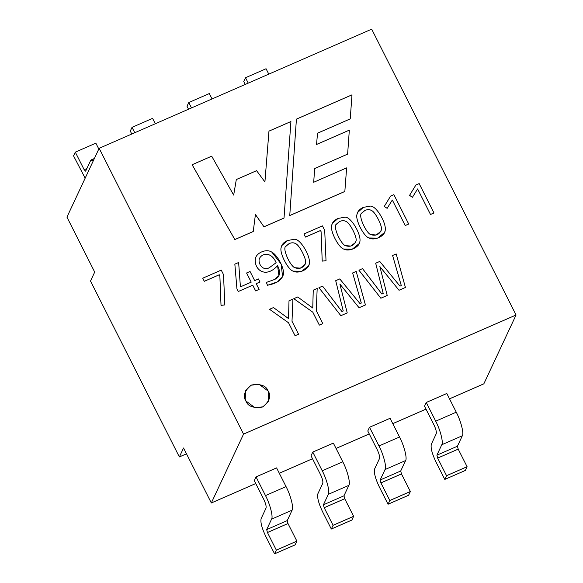 <?xml version="1.0" encoding="UTF-8"?>
<svg xmlns="http://www.w3.org/2000/svg" width="583" height="583" viewBox="0 0 583 583"><rect width="100%" height="100%" fill="white"/><g stroke="black" fill="none" stroke-linecap="round" stroke-linejoin="round"><path stroke-width="0.87" d="M66.936 217.116L99.154 148.286L371.677 29.15L99.154 148.286L243.541 434.131L211.323 502.961L255.769 483.526L211.323 502.961L183.558 447.992L179.36 456.948L186.502 453.829L179.36 456.948L183.558 447.992L211.323 502.961L243.541 434.131L516.064 314.995L243.541 434.131L99.154 148.286L66.936 217.116L94.701 272.086L66.936 217.116M279.301 473.243L312.51 458.726L279.301 473.243M336.041 448.444L369.25 433.92L336.041 448.444M392.774 423.637L425.991 409.12L392.774 423.637M449.515 398.83L483.846 383.825L516.064 314.995L371.677 29.15L516.064 314.995L483.846 383.825L449.515 398.83M424.511 406.198L426.26 402.467L446.811 393.481L456.256 412.174C460.774 420.613 464.126 433.57 462.341 435.734L457.451 446.184L458.209 449.136L467.1 466.721L446.549 475.706L444.8 479.437L465.351 470.459L467.1 466.721L465.351 470.459L444.8 479.437L446.549 475.706L437.658 458.114L436.9 455.17L441.79 444.72C443.576 442.555 440.223 429.591 435.705 421.159L426.26 402.467L424.511 406.198L433.956 424.89C435.895 429.008 436.66 431.959 436.237 433.723L431.347 444.18C430.502 447.715 432.025 453.61 435.916 461.853L444.8 479.437L435.916 461.853C432.025 453.61 430.502 447.715 431.347 444.18L436.237 433.723C436.66 431.959 435.895 429.008 433.956 424.89L424.511 406.198M367.778 431.005L369.52 427.273L390.071 418.288L399.515 436.98C404.034 445.412 407.386 458.369 405.608 460.541L400.71 470.991L401.476 473.935L410.359 491.527L389.808 500.513L388.059 504.244L408.61 495.259L410.359 491.527L408.61 495.259L388.059 504.244L389.808 500.513L380.925 482.921L380.16 479.977L385.057 469.526C386.835 467.355 383.483 454.397 378.965 445.959L369.52 427.273L367.778 431.005L377.216 449.69C379.161 453.814 379.919 456.759 379.497 458.53L374.607 468.98C373.769 472.522 375.292 478.41 379.176 486.652L388.059 504.244L379.176 486.652C375.292 478.41 373.769 472.522 374.607 468.98L379.497 458.53C379.919 456.759 379.161 453.814 377.216 449.69L367.778 431.005M256.046 476.879L276.597 467.894L286.034 486.586C290.56 495.018 293.905 507.975 292.127 510.147L287.237 520.597L287.995 523.541L296.878 541.133L276.327 550.119L274.586 553.85L295.136 544.865L296.878 541.133L295.136 544.865L274.586 553.85L276.327 550.119L267.444 532.527L266.686 529.583L271.576 519.132C273.354 516.961 270.009 504.004 265.484 495.565L256.046 476.879L254.297 480.611L256.046 476.879L265.484 495.565C270.009 504.004 273.354 516.961 271.576 519.132L266.686 529.583L267.444 532.527L276.327 550.119L296.878 541.133L287.995 523.541L267.444 532.527L287.995 523.541L287.237 520.597L266.686 529.583L287.237 520.597L292.127 510.147L271.576 519.132L292.127 510.147C293.905 507.975 290.56 495.018 286.034 486.586L265.484 495.565L286.034 486.586L276.597 467.894L256.046 476.879M311.038 455.804L312.787 452.073L333.338 443.087L342.775 461.78C347.3 470.219 350.645 483.176 348.867 485.34L343.97 495.798L344.735 498.742L324.184 507.72L323.419 504.776L328.316 494.326C330.095 492.161 326.75 479.197 322.224 470.765L312.787 452.073L311.038 455.804L320.475 474.496C322.421 478.614 323.179 481.565 322.763 483.336L317.866 493.786C317.028 497.321 318.551 503.216 322.435 511.459L331.319 529.043L351.87 520.065L353.619 516.327L333.068 525.312L331.319 529.043L333.068 525.312L324.184 507.72L333.068 525.312L353.619 516.327L344.735 498.742L353.619 516.327L351.87 520.065L331.319 529.043L322.435 511.459C318.551 503.216 317.028 497.321 317.866 493.786L322.763 483.336C323.179 481.565 322.421 478.614 320.475 474.496L311.038 455.804M90.503 281.042L94.701 272.086L90.503 281.042L179.36 456.948L90.503 281.042M276.131 262.736C271.576 251.586 261.891 252.818 259.297 258.83C261.891 252.818 271.576 251.586 276.131 262.736M361.431 213.291L364.943 210.434C367.545 209.304 369.855 209.384 371.874 210.689C375.496 212.416 382.499 226.175 381.391 229.687C379.431 234.672 375.765 236.283 370.394 234.519C365.563 231.939 358.341 215.732 361.431 213.291L364.943 210.448C367.538 209.319 369.848 209.406 371.867 210.703C375.488 212.431 382.492 226.189 381.384 229.702C382.499 226.175 375.496 212.416 371.874 210.689C369.855 209.384 367.545 209.304 364.943 210.434L361.431 213.291C358.341 215.732 365.563 231.939 370.394 234.519L376.195 235.007L380.91 231.32L381.384 229.702C382.492 226.189 375.488 212.431 371.867 210.703C369.848 209.406 367.538 209.319 364.943 210.448L361.314 213.516M336.136 224.346L339.634 221.496C342.243 220.359 344.553 220.44 346.579 221.744C350.179 223.486 357.182 237.237 356.096 240.743C354.151 245.72 350.478 247.338 345.078 245.589C340.261 242.994 333.017 226.816 336.136 224.346L339.627 221.511C342.236 220.374 344.546 220.454 346.572 221.759C350.172 223.5 357.175 237.259 356.089 240.757L356.096 240.743C357.182 237.237 350.179 223.486 346.579 221.744C344.553 220.44 342.243 220.359 339.634 221.496L336.136 224.346C333.017 226.816 340.261 242.994 345.078 245.589L350.908 246.062L355.615 242.375L356.089 240.757C357.175 237.259 350.172 223.5 346.572 221.759C344.546 220.454 342.236 220.374 339.627 221.511L336.019 224.579M285.59 246.441L289.102 243.599C291.697 242.455 294.007 242.535 296.04 243.84C299.633 245.581 306.636 259.333 305.558 262.838C306.636 259.333 299.633 245.581 296.04 243.84C294.007 242.535 291.697 242.455 289.11 243.585C291.689 242.47 294 242.55 296.033 243.854C299.626 245.596 306.629 259.355 305.55 262.853L305.558 262.838C303.59 267.823 299.924 269.433 294.553 267.67C289.729 265.083 282.493 248.905 285.59 246.441C282.493 248.905 289.729 265.083 294.553 267.67L300.354 268.158L305.069 264.471L305.55 262.853C306.629 259.355 299.626 245.596 296.033 243.854C294 242.55 291.689 242.47 289.102 243.599L285.473 246.675M276.138 262.722C271.583 251.564 261.898 252.803 259.304 258.816C257.817 264.172 263.399 271.394 269.404 267.633L276.138 262.722L269.404 267.633C263.399 271.394 257.817 264.172 259.304 258.816C261.898 252.803 271.583 251.564 276.138 262.722M259.522 258.269L259.304 258.816M204.312 281.305L219.281 274.761L219.871 275.919L221.023 305.346L224.827 304.924L223.515 274.615L221.234 270.104L202.738 278.193L204.305 281.319L219.281 274.761L204.312 281.305M245.618 390.668L245.858 400.893C247.848 406.366 253.423 408.406 262.583 407.007C269.586 401.337 271.459 396.046 268.195 391.127C266.205 385.655 260.63 383.614 251.477 385.013C244.474 390.683 242.601 395.974 245.858 400.893L245.618 390.668L251.018 385.232L258.976 384.219L268.195 391.127L268.435 401.352L263.042 406.796L255.077 407.801L245.851 400.907L255.07 407.816L263.035 406.81L268.428 401.366M192.12 164.734L234.862 239.54L253.241 231.509L255.427 214.493L263.982 226.816L284.023 218.049L290.924 121.541L268.967 131.139L264.915 181.954L256.6 170.673L236.312 179.542L233.674 195.079L211.695 156.178L192.12 164.734L211.695 156.178L233.674 195.079L236.312 179.542L256.6 170.673L264.915 181.954L268.967 131.139L290.924 121.541L284.023 218.049L263.982 226.816L255.427 214.493L253.233 231.524L234.862 239.54L192.12 164.734M351.994 94.847L296.419 119.143L289.758 215.542L344.837 191.472L346.63 167.882L313.683 182.282L314.696 168.509L347.628 154.109L349.326 130.14L316.54 144.475L317.538 133.164L350.23 118.881L351.994 94.847L350.23 118.881L317.538 133.164L316.54 144.475L349.326 130.14L347.628 154.109L314.696 168.509L313.683 182.282L346.63 167.882L344.837 191.472L289.758 215.542L296.419 119.143L289.751 215.564L344.83 191.486L289.751 215.564L296.419 119.143L351.994 94.847M266.416 282.412L274.535 279.497L266.416 282.405L267.48 285.298L268.748 284.949C276.626 283.389 281.421 280.153 283.149 275.242C285.306 269.74 277.748 255.208 271.955 252.25C266.744 248.431 257.38 252.395 255.609 257.737C253.066 268.617 264.959 279.57 277.581 265.68C280.999 272.516 279.978 277.122 274.535 279.497L278.922 275.621L277.581 265.68C264.959 279.57 253.066 268.617 255.609 257.737L255.602 257.752C253.058 268.639 264.952 279.585 277.574 265.695L278.914 275.635L277.574 265.695C264.952 279.585 253.058 268.639 255.602 257.752L255.871 257.125M305.507 237.062L320.497 230.511L321.087 231.677L322.224 261.111L326.028 260.688L324.709 230.372L322.435 225.861L303.932 233.951L305.507 237.062L320.49 230.525L305.499 237.077L303.925 233.965L322.435 225.861L324.709 230.372L326.021 260.703L322.217 261.126L321.087 231.677L322.217 261.126L321.08 231.691L320.49 230.525L305.499 237.077M363.355 207.38C359.711 208.984 357.583 211.33 356.964 214.442C355.2 219.623 363.573 236.224 368.901 237.966C374.162 240.947 384.343 236.56 385.152 230.781C386.981 223.799 376.195 205.056 370.052 206.134L363.355 207.38L370.052 206.134C376.195 205.056 386.981 223.799 385.152 230.781L384.561 232.493L377.631 238.09L368.901 237.966C363.573 236.224 355.2 219.623 356.964 214.442L357.612 212.46L363.355 207.38M358.931 270.206L380.852 298.212L387.214 295.428L379.861 266.569L399.042 290.254L405.411 287.47L396.185 253.926L392.614 255.485L401.301 285.575L399.989 286.144L379.759 261.439L375.7 263.217L383.213 293.482L381.901 294.051L362.546 268.632L358.924 270.221L380.845 298.226L358.931 270.206M318.945 287.689L340.866 315.687L347.228 312.903L339.874 284.045L359.062 307.737L365.424 304.953L356.198 271.401L352.628 272.961L361.314 303.051L360.024 303.619L339.78 278.922L335.713 280.693L343.227 310.958L341.915 311.533L322.559 286.107L318.945 287.689L340.858 315.702L318.945 287.689M317.181 288.461L316.263 310.652L322.8 323.587L316.263 310.652L317.181 288.461L313.246 290.181L312.765 307.992L297.716 296.966L293.803 298.678L312.801 312.167L319.338 325.103L322.8 323.587L319.331 325.117L312.801 312.167L293.803 298.678L312.801 312.167L319.331 325.117L312.794 312.182L293.796 298.693M292.921 299.064L292.003 321.255L298.532 334.19L292.003 321.255L292.921 299.064L289.008 300.777L288.527 318.588L273.478 307.562L269.543 309.289L288.541 322.771L295.071 335.706L298.532 334.205L295.064 335.721L288.541 322.771L269.535 309.303L288.541 322.771L295.064 335.721L288.534 322.785L269.535 309.303M419.155 183.579L415.905 185L409.565 195.371L412.465 197.258L417.61 188.936L430.502 214.471L433.985 212.948L419.155 183.579L433.985 212.963L430.494 214.486L417.61 188.936L412.465 197.258L417.61 188.936L430.494 214.486L417.603 188.95L412.458 197.273L409.558 195.385L415.905 185M393.86 194.642L390.617 196.063L384.27 206.433L387.148 208.328L392.315 199.998L405.207 225.526L408.698 224.003L393.86 194.642L408.69 224.018L405.207 225.541L392.315 199.998L387.141 208.342L392.308 200.013L405.207 225.541L392.308 200.013L387.141 208.342L384.263 206.448L390.617 196.063M338.038 218.45C334.394 220.031 332.266 222.385 331.654 225.504C329.92 230.671 338.278 247.287 343.606 249.021C348.845 252.016 359.026 247.629 359.835 241.85C361.649 234.854 350.893 216.147 344.735 217.204L338.038 218.45L344.735 217.204C350.893 216.147 361.649 234.854 359.835 241.85L359.245 243.563L352.314 249.152L343.606 249.021C338.278 247.287 329.92 230.671 331.654 225.504L332.295 223.515L338.038 218.45M287.492 240.546C283.87 242.134 281.749 244.481 281.13 247.593C279.366 252.774 287.74 269.375 293.06 271.117C298.299 274.09 308.465 269.754 309.289 263.946C311.111 256.965 300.34 238.214 294.211 239.285L287.492 240.546L294.211 239.285C300.34 238.214 311.111 256.965 309.289 263.946L308.699 265.659L301.761 271.248L293.06 271.117C287.74 269.375 279.366 252.774 281.13 247.593L281.778 245.611L287.492 240.546M260.003 282.004L256.199 283.673L259.107 289.401L255.631 290.924L259.107 289.401L256.207 283.659L260.011 281.997L258.48 278.966L254.676 280.634L250.049 271.467L246.58 272.982L251.215 282.15L240.415 286.865L238.636 262.496L234.847 264.15L236.938 288.825L238.287 291.493L252.745 285.174L255.638 290.91L252.745 285.174L238.279 291.507L252.745 285.174L255.631 290.924L252.738 285.189L238.279 291.507L236.931 288.84L234.84 264.165M219.864 275.934L221.015 305.361L219.871 275.919L219.274 274.775L204.305 281.319L202.731 278.208L221.234 270.104L223.515 274.615L224.819 304.938L221.015 305.361L219.864 275.934M255.42 214.508L263.975 226.831L284.023 218.064L263.975 226.831L255.42 214.508M268.96 131.153L264.915 181.969L268.96 131.153M236.304 179.557L233.666 195.094L236.304 179.557M192.113 164.749L234.854 239.562L253.233 231.524L234.854 239.562L192.113 164.749M314.689 168.523L347.628 154.109L314.689 168.523M317.538 133.186L350.223 118.896L317.538 133.186M255.609 257.737C257.38 252.395 266.744 248.431 271.955 252.25L281.166 264.092L282.58 276.801L277.442 281.873L267.473 285.313L277.435 281.873L282.58 276.808L277.442 281.859L268.748 284.949L267.473 285.313L266.409 282.42M357.612 212.467L356.956 214.457C355.193 219.638 363.566 236.239 368.893 237.981L377.624 238.104L384.554 232.5L377.624 238.097L368.893 237.981C363.566 236.239 355.193 219.638 356.956 214.457L357.605 212.474M396.185 253.926L405.411 287.47L399.034 290.268L405.411 287.47L399.042 290.254L379.854 266.584L399.034 290.268L379.861 266.569L387.214 295.428L380.845 298.226L387.207 295.443L380.845 298.226L358.924 270.221M392.607 255.5L401.301 285.575M379.759 261.439L399.989 286.144M375.692 263.232L383.213 293.482M362.546 268.632L381.901 294.051M356.198 271.401L365.417 304.967L359.055 307.751L365.424 304.953L359.062 307.737L339.867 284.059L359.055 307.751L339.874 284.045L347.228 312.903L340.858 315.702L318.945 287.703M352.62 272.975L361.307 303.065M339.78 278.922L360.024 303.619M335.706 280.707L343.227 310.958M322.559 286.107L341.915 311.533M313.239 290.196L312.758 308.006L313.239 290.196L312.765 307.992L297.716 296.966M289 300.792L288.519 318.602L289.008 300.777L288.527 318.588L273.478 307.562M332.295 223.522L331.647 225.519C329.92 230.686 338.271 247.301 343.598 249.036L352.307 249.167L359.245 243.57L352.314 249.167L343.598 249.036C338.271 247.301 329.92 230.686 331.647 225.519L332.288 223.529M281.771 245.618L281.123 247.607C279.359 252.789 287.732 269.39 293.052 271.131L301.754 271.263L308.699 265.666L301.761 271.263L293.052 271.131C287.732 269.39 279.359 252.789 281.123 247.607L281.771 245.625M250.049 271.467L254.676 280.634M246.573 272.997L251.215 282.15L240.415 286.865L238.636 262.496M245.851 400.907C242.594 395.988 244.466 390.697 251.47 385.028C260.623 383.629 266.198 385.669 268.187 391.142C271.452 396.061 269.579 401.352 262.576 407.021C253.416 408.421 247.841 406.38 245.851 400.907M265.695 536.258L274.586 553.85L265.695 536.258C261.811 528.016 260.288 522.128 261.133 518.586C260.288 522.128 261.811 528.016 265.695 536.258M254.297 480.611L263.742 499.303C265.68 503.42 266.446 506.365 266.023 508.136L261.133 518.586L266.023 508.136C266.446 506.365 265.68 503.42 263.742 499.303L254.297 480.611M344.735 498.742L343.97 495.798L323.419 504.776L324.184 507.72L344.735 498.742M343.97 495.798L348.867 485.34L328.316 494.326L323.419 504.776L343.97 495.798M348.867 485.34C350.645 483.176 347.3 470.219 342.775 461.78L322.224 470.765C326.75 479.197 330.095 492.161 328.316 494.326L348.867 485.34M342.775 461.78L333.338 443.087L312.787 452.073L322.224 470.765L342.775 461.78M401.476 473.935L380.925 482.921L389.808 500.513L410.359 491.527L401.476 473.935L400.71 470.991L380.16 479.977L380.925 482.921L401.476 473.935M405.608 460.541L385.057 469.526L380.16 479.977L400.71 470.991L405.608 460.541C407.386 458.369 404.034 445.412 399.515 436.98L378.965 445.959C383.483 454.397 386.835 467.355 385.057 469.526L405.608 460.541M390.071 418.288L369.52 427.273L378.965 445.959L399.515 436.98L390.071 418.288M458.209 449.136L437.658 458.114L446.549 475.706L467.1 466.721L458.209 449.136L457.451 446.184L436.9 455.17L437.658 458.114L458.209 449.136M462.341 435.734L441.79 444.72L436.9 455.17L457.451 446.184L462.341 435.734C464.126 433.57 460.774 420.613 456.256 412.174L435.705 421.159C440.223 429.591 443.576 442.555 441.79 444.72L462.341 435.734M446.811 393.481L426.26 402.467L435.705 421.159L456.256 412.174L446.811 393.481M245.509 77.721L266.059 68.736L268.785 74.128L266.059 68.736L245.509 77.721L243.76 81.452L245.509 77.721L248.234 83.114L245.509 77.721M243.76 81.452L245.261 84.411L243.76 81.452M188.768 102.528L209.319 93.542L212.044 98.935L209.319 93.542L188.768 102.528L187.026 106.259L188.768 102.528L191.494 107.921L188.768 102.528M187.026 106.259L188.52 109.218L187.026 106.259M132.035 127.327L152.586 118.349L155.304 123.734L152.586 118.349L132.035 127.327L130.286 131.066L132.035 127.327L134.753 132.72L132.035 127.327M130.286 131.066L131.78 134.024L130.286 131.066M75.294 152.134L95.845 143.148L98.811 149.015L95.845 143.148L75.294 152.134L73.545 155.865L75.294 152.134L84.178 169.726L75.294 152.134M73.545 155.865L85.154 178.187L73.545 155.865M93.513 160.325L90.533 160.726L85.643 171.176L84.178 169.726L86.867 168.545L84.178 169.726L85.643 171.176L90.533 160.726L91.349 159.851L93.513 160.325M94.359 158.532L91.349 159.851"/></g></svg>
